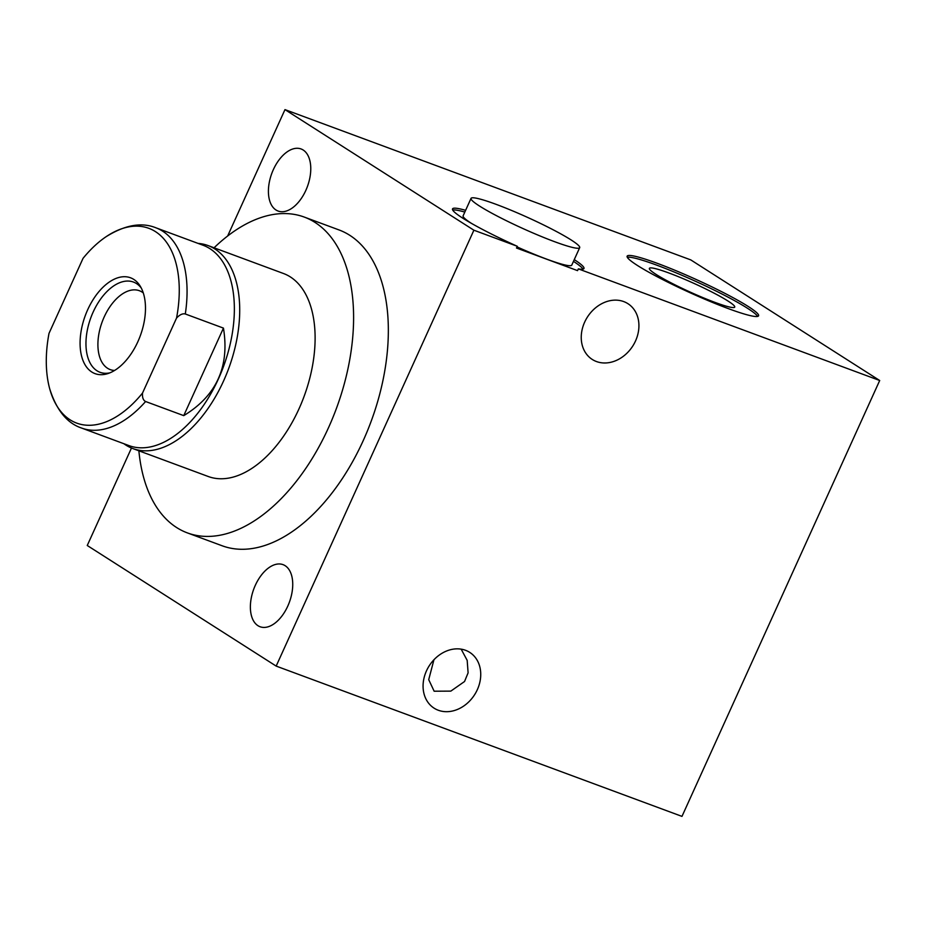 <?xml version="1.0" encoding="UTF-8"?>
<svg xmlns="http://www.w3.org/2000/svg" width="926" height="926" viewBox="0 0 926 926"><rect width="100%" height="100%" fill="white"/><g stroke="black" fill="none" stroke-linecap="round" stroke-linejoin="round"><path stroke-width="1.39" d="M114.558 370.458A42.052 24.111 110.3 0 1 110.217 369.601A42.052 24.111 110.3 0 1 104.175 316.993A42.052 24.111 -69.7 0 1 139.421 290.741A42.052 24.111 -69.7 0 1 143.287 292.917M137.858 341.717A51.092 29.296 -69.7 0 0 140.115 285.995A51.092 29.296 -69.7 0 0 87.704 309.701A51.092 29.296 -69.7 0 0 82.148 358.096A51.092 29.296 -69.7 0 0 107.659 373.653A51.092 29.296 -69.7 0 0 137.858 341.717M105.934 236.813A103.862 59.565 -69.7 0 1 176.553 318.046L142.523 393.064A103.862 59.565 -69.7 0 1 49.68 388.7A103.862 59.565 -69.7 0 1 49.009 333.372L83.039 258.354A103.862 59.565 -69.7 0 1 105.934 236.813C124.802 225.006 141.423 221.985 155.788 227.75A106.803 61.255 110.3 0 1 162.594 231.13A106.803 61.255 -69.7 0 1 185.304 313.983L223.444 328.105L183.742 415.635C216.522 395.738 229.752 366.569 223.444 328.105M176.553 318.046C179.771 314.655 182.688 313.301 185.304 313.983M49.68 388.7C56.451 410.114 67.089 423.24 81.604 428.055A106.803 61.255 -69.7 0 0 145.602 401.514L183.742 415.635M145.602 401.514C143.206 400.345 142.187 397.52 142.523 393.064M81.604 428.055L128.911 445.58A106.803 61.255 -69.7 0 0 221.036 372.842A106.803 61.255 -69.7 0 0 209.901 248.654A106.803 61.255 110.3 0 0 203.095 245.263L155.788 227.75M123.876 443.704A108.249 62.077 -69.7 0 0 125.948 445.14A108.249 62.077 -69.7 0 0 132.846 448.566A108.249 62.077 -69.7 0 0 226.21 374.856A108.249 62.077 -69.7 0 0 214.925 248.99A108.249 62.077 -69.7 0 0 208.026 245.552A108.249 62.077 -69.7 0 0 198.06 243.399M132.846 448.566L208.234 476.496A108.249 62.077 -69.7 0 0 301.61 402.775A108.249 62.077 -69.7 0 0 290.324 276.909A108.249 62.077 -69.7 0 0 283.425 273.483L208.026 245.552M138.877 450.812A168.382 96.57 -69.7 0 0 187.353 532.89A168.382 96.57 -69.7 0 0 328.487 427.743A168.382 96.57 -69.7 0 0 304.318 217.089A168.382 96.57 -69.7 0 0 214.068 247.786M187.353 532.89L222.09 545.75A168.382 96.57 -69.7 0 0 363.224 440.614A168.382 96.57 -69.7 0 0 339.055 229.949L304.318 217.089M227.646 236.003L284.976 109.615L473.892 230.204L276.168 666.095L87.252 545.495L131.469 448.034M287.801 606.067A33.105 18.983 110.3 0 1 260.067 626.74A33.105 18.983 110.3 0 1 255.31 585.325A33.105 18.983 110.3 0 1 283.055 564.652A33.105 18.983 110.3 0 1 287.801 606.067M305.835 190.386A33.105 18.983 110.3 0 1 278.101 211.047A33.105 18.983 110.3 0 1 273.344 169.643A33.105 18.983 110.3 0 1 301.089 148.97A33.105 18.983 110.3 0 1 305.835 190.386M276.168 666.095L681.976 816.385L879.7 380.505L578.345 268.887L577.546 270.635L516.488 248.018L517.275 246.281A72.159 7.292 -155.6 0 1 452.525 208.906A72.159 7.292 -155.6 0 1 465.616 210.329M473.892 230.204L517.275 246.281M477.33 689.685A33.105 26.912 -57.4 0 1 434.097 708.17A33.105 26.912 -57.4 0 1 426.481 670.852A33.105 26.912 -57.4 0 1 469.714 652.367A33.105 26.912 -57.4 0 1 477.33 689.685M635.514 340.976A33.105 26.912 -57.4 0 1 592.281 359.462A33.105 26.912 -57.4 0 1 584.653 322.144A33.105 26.912 -57.4 0 1 627.897 303.659A33.105 26.912 -57.4 0 1 635.514 340.976M433.947 659.74L428.715 679.649L434.144 691.213L450.823 691.12L464.539 681.513L468.105 672.843L467.179 660.365L461.148 649.138M284.976 109.615L690.784 259.905L879.7 380.505M574.27 259.616A72.159 7.292 -155.6 0 1 583.959 268.528A72.159 7.292 -155.6 0 1 578.345 268.887M748.289 306.518A72.159 7.292 -155.6 0 1 758.568 315.801A72.159 7.292 -155.6 0 1 709.848 301.332A72.159 7.292 -155.6 0 1 637.412 265.449A72.159 7.292 -155.6 0 1 627.133 256.178A72.159 7.292 -155.6 0 1 675.853 270.647A72.159 7.292 -155.6 0 1 748.289 306.518M582.998 269.142A72.159 7.292 24.4 0 0 573.472 261.363M464.817 212.077A72.159 7.292 24.4 0 0 452.698 210.028M517.009 246.872A59.658 6.031 24.4 0 0 546.734 259.153A59.658 6.031 24.4 0 0 571.782 265.102L579.688 247.659A59.658 6.031 24.4 0 0 552.579 229.486A59.658 6.031 24.4 0 0 496.081 204.333A59.658 6.031 24.4 0 0 471.033 198.372A59.658 6.031 24.4 0 0 498.153 216.557A59.658 6.031 24.4 0 0 554.639 241.709A59.658 6.031 24.4 0 0 579.688 247.659M471.033 198.372L463.127 215.816A59.658 6.031 24.4 0 0 471.415 223.351M627.307 257.301A72.159 7.292 -155.6 0 1 679.279 274.154A72.159 7.292 -155.6 0 1 747.49 308.265A72.159 7.292 -155.6 0 1 757.607 316.414M728.056 301.066A46.856 4.734 24.4 0 0 680.575 277.58A46.856 4.734 24.4 0 0 649.346 268.471A46.856 4.734 24.4 0 0 656.059 274.397A46.856 4.734 24.4 0 0 702.649 297.512A46.856 4.734 24.4 0 0 734.677 307.177A46.856 4.734 24.4 0 0 728.056 301.066M141.261 288.009A48.106 27.595 -69.7 0 0 133.46 282.06A48.106 27.595 -69.7 0 0 93.132 312.108A48.106 27.595 -69.7 0 0 100.043 372.298A48.106 27.595 -69.7 0 0 109.835 372.865"/></g></svg>

